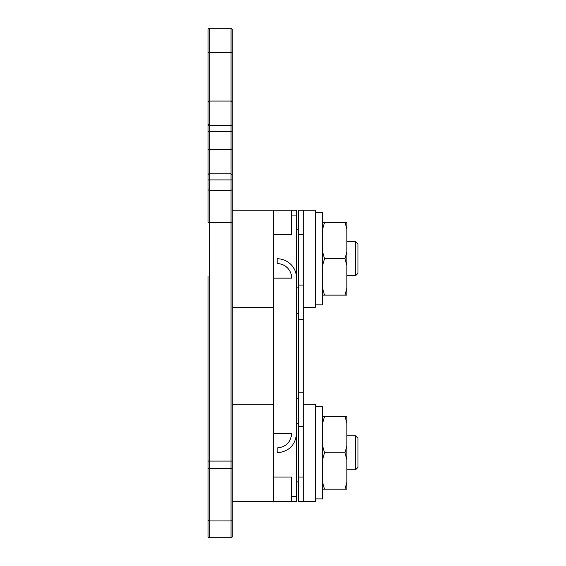 <?xml version="1.0" encoding="UTF-8"?>
<svg xmlns="http://www.w3.org/2000/svg" width="566" height="566" viewBox="0 0 566 566"><rect width="100%" height="100%" fill="white"/><g stroke="black" fill="none" stroke-linecap="round" stroke-linejoin="round"><path stroke-width="0.85" d="M208.005 149.587L208.005 124.117L209.215 125.327L231.048 125.327L231.048 173.84L209.215 173.84L209.215 149.587L208.005 149.587L208.005 175.057A1.21 1.21 0 0 1 209.215 173.84L209.215 179.91L208.005 179.91L208.005 175.057L208.005 222.36L208.005 189.815L209.215 190.268L231.048 190.268L231.048 179.91L232.265 179.91L232.265 175.057L232.265 189.815L231.048 190.268L232.265 189.815L232.265 179.91M208.005 189.815L209.215 190.268L209.215 179.91L231.048 179.91L231.048 173.84L232.265 175.057L232.265 149.587L209.215 149.587L209.215 125.327L231.048 125.327L231.048 101.073L209.215 101.073L208.005 102.283L208.005 51.343L208.005 101.073L209.215 101.073L209.215 52.56L208.005 52.56L208.005 29.51L208.005 124.117L209.215 125.327A1.21 1.21 0 0 1 208.585 125.15M208.005 489.187L208.005 536.49L208.005 520.564L209.215 520.939L209.215 537.7A1.21 1.21 0 0 1 208.005 536.49A1.21 1.21 0 0 0 209.215 537.7L231.048 537.7A1.21 1.21 0 0 0 232.265 536.49L232.265 501.313L273.498 501.313L273.498 452.8L273.498 501.313L296.542 501.313L296.542 210.227L273.498 210.227L273.498 307.26L232.265 307.26M208.005 276.187L208.005 520.564M208.005 416.413L208.005 470.247M208.005 461.085L209.215 461.085L209.215 468.584A1.21 0.375 180 0 1 208.005 468.209L208.005 435.353M208.104 29.029L208.005 29.51A1.21 1.21 180 0 1 209.215 28.3L231.048 28.3L209.215 28.3L209.215 52.56L231.048 52.56L231.048 101.073L232.265 101.073L232.265 124.117L232.265 29.51L232.265 101.073M208.005 131.39L232.265 131.39L232.265 124.117L232.265 149.587M231.048 125.327A1.21 1.21 0 0 0 232.265 124.117A1.21 1.21 0 0 1 231.048 125.327A1.21 1.21 0 0 0 232.265 124.117A1.21 1.21 0 0 1 231.048 125.327M231.048 65.182L231.048 28.3L232.265 29.51M232.265 520.564L232.265 536.49A1.21 1.21 0 0 1 231.048 537.7L231.048 520.939L232.265 520.564L232.265 468.209A1.21 0.375 0 0 1 231.048 468.584L209.215 468.584L209.215 520.939L231.048 520.939L231.048 461.085L232.265 461.085L232.265 189.815L232.265 210.227L273.498 210.227L273.498 278.147L291.695 278.147A14.553 14.553 0 0 0 277.135 263.593L277.135 258.74A19.407 19.407 0 0 1 296.542 278.147L296.542 285.349M232.265 461.085L232.265 468.209M232.265 89.025L232.265 51.343L232.265 102.283L231.048 101.073M232.265 476.056L232.265 501.313M232.265 404.287L273.498 404.287L273.498 452.8L273.498 278.147L291.695 278.147M291.695 433.393L273.498 433.393L291.695 433.393C290.825 442.244 285.971 447.09 277.135 447.947L277.135 452.8C288.922 451.647 295.395 445.18 296.542 433.393L296.542 404.287M296.542 307.26L296.542 289.063M273.498 477.06L291.695 477.06L291.695 501.313L296.542 501.313L291.695 501.313M273.498 234.487L291.695 234.487L291.695 210.227M273.498 282.002L273.498 228.423M273.498 476.056L273.498 422.477M296.542 398.223L298.36 398.223L298.36 501.313L303.213 501.313L303.213 210.227L298.36 210.227L298.36 234.487L303.213 234.487M296.542 313.323L298.36 313.323L298.36 234.487M298.36 426.46L303.213 426.46M298.36 285.08L303.213 285.08M303.213 501.313L315.34 501.313L315.34 404.287L303.213 404.287M303.213 307.26L315.34 307.26L315.34 210.227L303.213 210.227M315.34 406.713L322.62 406.713L322.62 498.887L315.34 498.887M315.34 212.653L322.62 212.653L322.62 304.833L315.34 304.833M344.97 489.187L346.88 482.444L346.88 489.187L322.62 489.187M322.62 482.444L324.523 489.187M346.88 482.444L346.88 459.542L344.97 452.8L324.523 452.8L322.62 459.542M322.62 446.058L324.523 452.8M346.88 459.542L346.88 446.058L344.97 452.8M346.88 446.058L346.88 423.156L344.97 416.413L324.523 416.413L322.62 423.156M322.62 416.413L324.523 416.413L322.62 416.413M346.88 423.156L346.88 416.413L344.97 416.413M344.97 295.127L346.88 288.391L346.88 295.127L322.62 295.127M322.62 288.391L324.523 295.127M346.88 288.391L346.88 265.482L344.97 258.74L324.523 258.74L322.62 265.482M322.62 252.004L324.523 258.74M346.88 265.482L346.88 252.004L344.97 258.74M346.88 252.004L346.88 229.096L344.97 222.36L324.523 222.36L322.62 229.096M322.62 222.36L324.523 222.36L322.62 222.36M346.88 229.096L346.88 222.36L344.97 222.36M346.88 435.82L355.568 435.82L355.568 469.78L346.88 469.78M346.88 241.76L355.568 241.76L355.568 275.72L346.88 275.72M355.568 469.78L357.995 467.353L357.995 438.247L355.568 435.82M357.995 251.764L357.995 265.723L357.995 244.187L355.568 241.76M355.568 275.72L357.995 273.3L357.995 265.723M298.36 398.223L298.36 313.323M209.215 101.073L209.215 125.327L208.005 124.117M208.005 222.36L231.048 222.36L231.048 461.085L209.215 461.085L209.215 190.268M232.265 222.36L231.048 222.36L231.048 190.268M232.265 52.56L231.048 52.56M296.542 496.46L291.695 496.46M296.542 215.08L291.695 215.08M298.36 477.06L303.213 477.06M298.36 392.16L303.213 392.16M298.36 319.387L303.213 319.387M298.36 287.853L296.542 287.853L298.36 287.853M298.36 229.633L296.542 229.633L298.36 229.633M298.36 481.907L296.542 481.907M298.36 423.693L296.542 423.693"/></g></svg>

